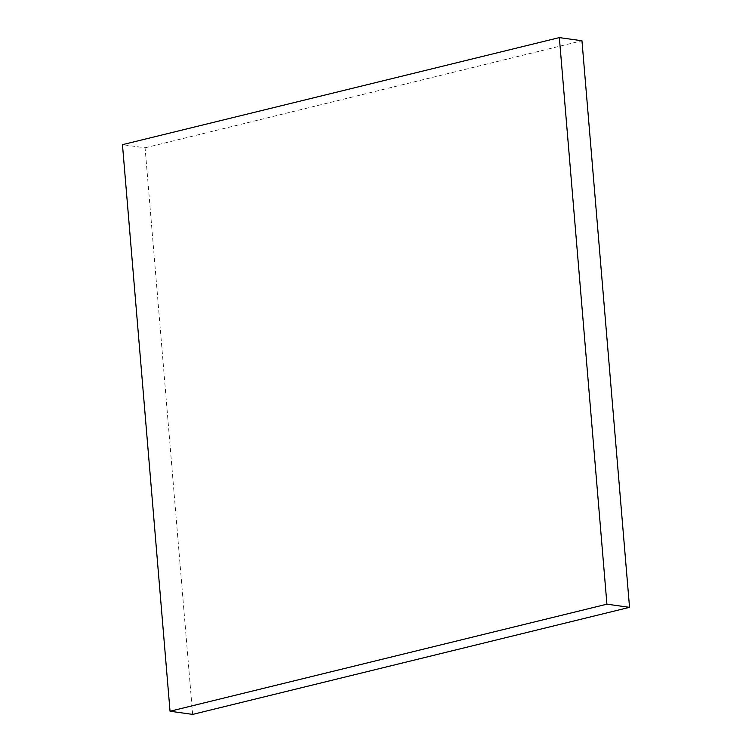<?xml version="1.0" encoding="UTF-8"?>
<svg xmlns="http://www.w3.org/2000/svg" width="752" height="752" viewBox="0 0 752 752"><rect width="100%" height="100%" fill="white"/><g stroke="black" fill="none" stroke-linecap="round" stroke-linejoin="round"><path stroke-width="0.56" stroke-dasharray="3.76 2.82" d="M192.653 714.4L145.08 147.815L122.463 144.666M145.08 147.815L581.963 40.758"/><path stroke-width="1.13" d="M559.347 37.6L606.92 604.185L170.037 711.242L122.463 144.666L559.347 37.6L581.963 40.758L629.537 607.334L606.92 604.185M629.537 607.334L192.653 714.4L170.037 711.242"/></g></svg>
